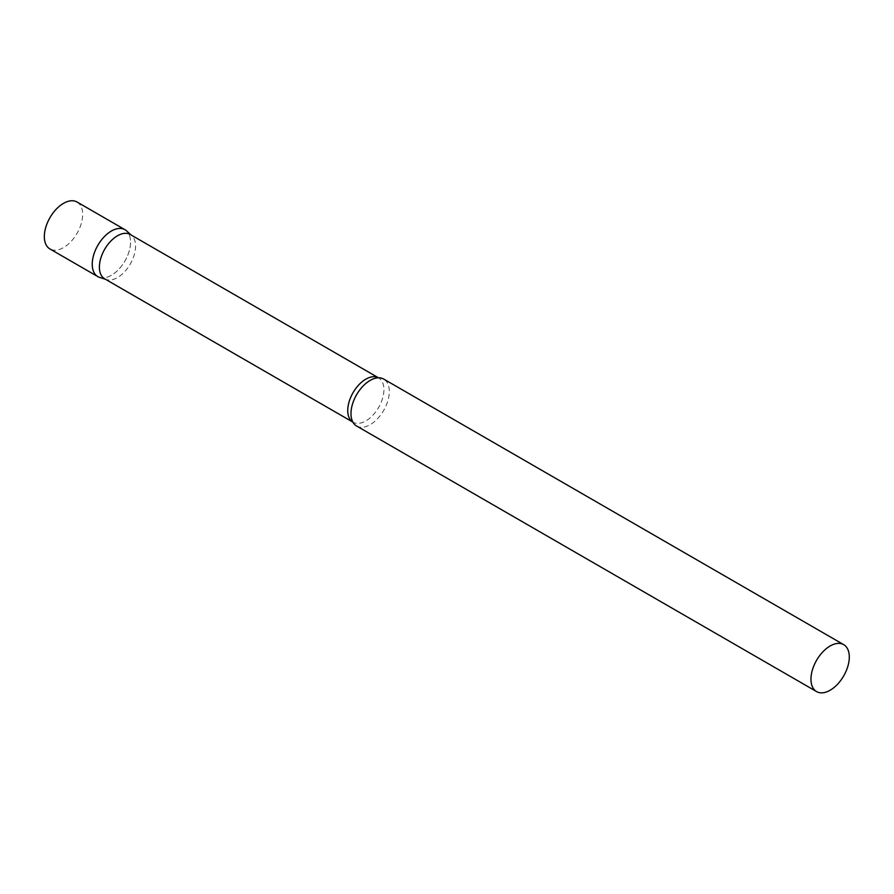 <?xml version="1.0" encoding="UTF-8"?>
<svg xmlns="http://www.w3.org/2000/svg" width="894" height="894" viewBox="0 0 894 894"><rect width="100%" height="100%" fill="white"/><g stroke="black" fill="none" stroke-linecap="round" stroke-linejoin="round"><path stroke-width="0.67" stroke-dasharray="4.47 3.35" d="M124.948 229.68A27.099 15.645 -60 0 1 129.105 251.393A27.099 15.645 -60 0 1 111.392 275.285A27.099 15.645 -60 0 1 97.848 276.626M77.052 202.022A27.099 15.645 -60 0 1 81.209 223.746A27.099 15.645 -60 0 1 63.496 247.627A27.099 15.645 -60 0 1 49.941 248.968M104.687 278.827A25.591 14.773 120 0 0 106.386 279.576A25.591 14.773 120 0 0 125.439 270.837A25.591 14.773 120 0 0 135.575 246.219A25.591 14.773 120 0 0 131.776 235.603A25.591 14.773 120 0 0 130.278 234.507M99.636 277.419A27.099 15.645 120 0 0 119.818 268.166A27.099 15.645 120 0 0 130.558 242.084A27.099 15.645 120 0 0 126.535 230.842M356.605 426.013A27.099 15.645 120 0 0 377.491 418.75A27.099 15.645 120 0 0 389.315 391.483A27.099 15.645 120 0 0 383.705 379.067M352.504 421.365L352.884 422.124A25.591 14.773 120 0 0 353.052 422.214A25.591 14.773 120 0 0 372.764 415.352A25.591 14.773 120 0 0 383.928 389.605A25.591 14.773 120 0 0 378.631 377.894A25.591 14.773 120 0 0 378.475 377.804L377.626 377.849M131.776 235.603L131.083 234.966M106.386 279.576L105.492 279.286"/><path stroke-width="1.34" d="M97.848 276.626A27.099 15.645 -60 0 1 93.691 254.902A27.099 15.645 -60 0 1 111.392 231.021A27.099 15.645 -60 0 1 124.948 229.68L77.052 202.022A27.099 15.645 -60 0 0 63.496 203.363A27.099 15.645 -60 0 0 45.795 227.255A27.099 15.645 -60 0 0 49.941 248.968L97.848 276.626M130.278 234.507A25.591 14.773 120 0 0 110.565 241.358A25.591 14.773 120 0 0 99.39 267.116A25.591 14.773 120 0 0 104.687 278.827L352.884 422.124A25.591 14.773 120 0 1 347.744 410.502A25.591 14.773 120 0 1 358.807 384.867A25.591 14.773 120 0 1 378.475 377.804L130.278 234.507M131.083 234.966L126.535 230.842A27.099 15.645 120 0 0 105.179 235.804A27.099 15.645 120 0 0 92.227 264.222A27.099 15.645 120 0 0 99.636 277.419L105.492 279.286M843.69 644.641L383.705 379.067A27.099 15.645 120 0 0 377.626 377.849A27.099 15.645 120 0 0 350.984 413.609A27.099 15.645 120 0 0 352.504 421.365A27.099 15.645 120 0 0 356.605 426.013L816.58 691.587A27.099 15.645 120 0 0 837.466 684.323A27.099 15.645 120 0 0 849.3 657.045A27.099 15.645 120 0 0 843.69 644.641A27.099 15.645 120 0 0 822.804 651.905A27.099 15.645 120 0 0 810.97 679.172A27.099 15.645 120 0 0 816.58 691.587"/></g></svg>
